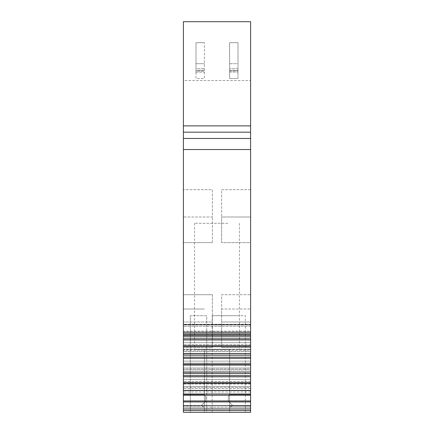 <?xml version="1.0" encoding="UTF-8"?>
<svg xmlns="http://www.w3.org/2000/svg" width="434" height="434" viewBox="0 0 434 434"><rect width="100%" height="100%" fill="white"/><g stroke="black" fill="none" stroke-linecap="round" stroke-linejoin="round"><path stroke-width="0.33" stroke-dasharray="2.17 1.63" d="M183.398 410.455L250.602 410.455L250.602 407.26L229.879 407.26L232.749 405.6L228.338 401.19L228.338 396.34L230.02 394.658L250.602 394.658L250.602 407.26L229.879 407.26L232.749 405.6L228.338 401.19L228.338 396.34L230.02 394.658L250.602 394.658L250.602 412.3L183.398 412.3L250.602 412.3L250.602 406.002L250.602 412.3L183.398 412.3L183.398 394.658L203.98 394.658L205.662 396.34L205.662 401.19L201.251 405.6L204.121 407.26L183.398 407.26L183.398 394.658L203.98 394.658L205.662 396.34L205.662 401.19L201.251 405.6L204.121 407.26L183.398 407.26L183.398 412.3L183.398 406.002L183.398 412.3L204.398 412.3L204.398 349.299L183.398 349.299L183.398 406.002L183.398 349.299L229.602 349.299L204.398 349.299L204.398 412.3L204.398 349.299L204.398 412.3L229.602 412.3L229.602 349.299L229.602 412.3L229.602 349.299L250.602 349.299L229.602 349.299L229.602 412.3L250.602 412.3L183.398 412.3L183.398 394.012L250.602 394.012L250.602 401.927L183.398 401.927M227.774 349.299L194.53 349.299L227.774 349.299M250.602 383.515L250.602 390.405L183.398 390.557L183.398 387.627L250.602 387.627L250.602 390.557L250.602 387.627L183.398 387.627L183.398 386.439L250.602 386.439L250.602 387.627L250.602 386.439L183.398 386.439L183.398 381.54L250.602 381.54L250.602 386.439L250.602 381.54L183.398 381.54L183.398 379.533L250.602 379.533L183.398 379.533L250.602 379.533L250.602 381.54L250.602 379.533L183.398 379.533L183.398 394.012L250.602 394.012L250.602 379.533L250.602 390.649L183.398 390.649L183.398 379.533L183.398 390.557L250.602 390.557L183.398 390.557L183.398 370.034L183.398 372.236L250.602 372.236L250.602 383.515L183.398 383.515M250.602 365.102L250.602 371.992L183.398 372.144L183.398 369.215L250.602 369.215L250.602 372.144L250.602 369.215L183.398 369.215L183.398 368.027L250.602 368.027L250.602 369.215L250.602 368.027L183.398 368.027L183.398 363.128L250.602 363.128L183.398 363.128L183.398 361.121L250.602 361.121L183.398 361.121L250.602 361.121L250.602 370.034L250.602 361.121L250.602 368.027L250.602 361.121L183.398 361.121L183.398 372.144L250.602 372.144L183.398 372.144L183.398 351.616L183.398 353.824L250.602 353.824L250.602 365.102L183.398 365.102M250.602 346.69L250.602 353.58L183.398 353.732L183.398 350.802L250.602 350.802L250.602 353.732L250.602 350.802L183.398 350.802L183.398 349.614L250.602 349.614L250.602 350.802L250.602 349.614L183.398 349.614L183.398 344.715L250.602 344.715L250.602 349.614L250.602 344.715L183.398 344.715L183.398 342.708L250.602 342.708L183.398 342.708L250.602 342.708L250.602 351.616L250.602 342.708L183.398 342.708L183.398 353.732L250.602 353.732L183.398 353.732L183.398 333.204L183.398 335.411L250.602 335.411L250.602 346.69L183.398 346.69M183.398 324.296L183.398 335.319L250.602 335.319L183.398 335.319L183.398 324.762L250.602 324.762L250.602 335.319L250.602 332.39L250.602 335.319L183.398 335.319L183.398 324.296L250.602 324.296L250.602 333.204L250.602 324.296L250.602 326.297L250.602 324.296L183.398 324.296M183.398 132.164L250.602 132.164L183.398 132.164L183.398 138.468L250.602 138.468L250.602 324.762M250.602 125.876L250.602 21.7L183.398 21.7L183.398 80.502L250.602 80.502L250.602 21.7L250.602 80.502L183.398 80.502L183.398 21.7L183.398 125.876L250.602 125.876L250.602 132.099M183.398 132.099L183.398 125.876M183.398 324.762L183.398 138.468M183.398 217L183.398 189.701L183.398 242.622L183.398 217L212.378 217L212.378 189.701L183.398 189.701L212.378 189.701L212.378 217L183.398 217M183.398 322.001L183.398 294.702L183.398 322.001L212.378 322.001L212.378 347.618L183.398 347.618L212.378 347.618L212.378 322.001L183.398 322.001M250.602 410.455L250.602 401.927M250.602 375.6L183.398 375.6M250.602 357.187L183.398 357.187M250.602 338.775L183.398 338.775M250.602 331.202L250.602 326.297L250.602 332.39L183.398 332.39L250.602 332.39L250.602 331.202L183.398 331.202L250.602 331.202M250.602 132.164L250.602 138.468M250.602 349.299L250.602 406.002L250.602 349.299M250.602 294.702L250.602 347.618L250.602 294.702L221.622 294.702L221.622 347.618L221.622 322.001L250.602 322.001L221.622 322.001L250.602 322.001L221.622 322.001L221.622 309.019L250.602 309.019L221.622 309.019L221.622 294.702L250.602 294.702M250.602 242.622L250.602 189.701L221.622 189.701L221.622 217L221.622 189.701L250.602 189.701L250.602 217L221.622 217L221.622 242.622L221.622 217L250.602 217L221.622 217L250.602 217L250.602 242.622L221.622 242.622L250.602 242.622M227.774 223.309L194.53 223.309L227.774 223.309M206.709 412.3L190.331 412.3L206.709 412.3L206.709 315.702L190.331 315.702L206.709 315.702L206.709 412.3M220.808 412.3L245.351 412.3L220.808 412.3M250.602 384.025L183.398 384.025M250.602 370.034L183.398 370.034L250.602 370.034M250.602 351.616L183.398 351.616L250.602 351.616M250.602 333.204L183.398 333.204L250.602 333.204M250.602 326.297L183.398 326.297L250.602 326.297M183.398 331.424L250.602 331.424L183.398 331.424M250.602 21.7L183.398 21.7L250.602 21.7M183.398 334.69L250.602 334.69M250.602 336.768L183.398 336.768M250.602 339.963L183.398 339.963M250.602 355.18L183.398 355.18M250.602 358.375L183.398 358.375M250.602 373.598L183.398 373.598M250.602 376.788L183.398 376.788M250.602 388.446L183.398 388.446M250.602 392.01L183.398 392.01M250.602 394.012L183.398 394.012M250.602 395.2L183.398 395.2M183.398 405.671L250.602 405.671M183.398 408.936L250.602 408.936M183.398 407.26L250.602 407.26L183.398 407.26M212.378 242.622L212.378 217L212.378 242.622L183.398 242.622L212.378 242.622M212.378 294.702L212.378 322.001L212.378 294.702L183.398 294.702L212.378 294.702M204.398 309.019L183.398 309.019L204.398 309.019M250.602 347.618L221.622 347.618L250.602 347.618M190.331 412.3L190.331 315.702L190.331 412.3M236.714 315.702L212.172 315.702L245.346 315.702L245.351 412.3M238 42.7L238 78.527L229.602 78.527L238 78.527L238 42.7L229.602 42.7L229.602 78.527L229.602 70.422L238 70.422L238 72.098L238 70.422L229.602 70.422L229.602 71.067L229.602 70.422L238 70.422L229.602 70.422L229.602 72.098L229.602 68.74L229.602 78.527L229.602 42.7L229.602 68.74L238 68.74L238 63.7L238 68.74L229.602 68.74L229.602 63.7L238 63.7L238 42.7L229.602 42.7L238 42.7L238 63.7L229.602 63.7L229.602 42.7L238 42.7M204.398 42.7L196 42.7L196 78.527L204.398 78.527L204.398 42.7L204.398 78.527L196 78.527L196 42.7L204.398 42.7L196 42.7L196 72.098L196 70.422L204.398 70.422L196 70.422L196 71.067L196 70.422L204.398 70.422L196 70.422L196 72.098L196 68.74L204.398 68.74L196 68.74L196 63.7L204.398 63.7L196 63.7L196 42.7L204.398 42.7M196 71.067L196 72.098L196 71.067L204.398 71.067L196 71.067M199.564 406.002L183.398 406.002L199.564 406.002M229.602 406.002L250.602 406.002L229.602 406.002M183.398 149.546L250.602 149.546M183.398 333.171L250.602 333.171M250.602 345.714L183.398 345.714M250.602 364.126L183.398 364.126M250.602 382.538L183.398 382.538M250.602 400.951L183.398 400.951M229.602 72.098L238 72.098L229.602 72.098M229.602 71.067L238 71.067L229.602 71.067M196 72.098L204.398 72.098L196 72.098M194.53 223.309L194.53 349.299M239.47 223.309L239.47 349.299M183.398 132.175L250.602 132.175M212.172 412.3L212.172 315.702"/><path stroke-width="0.65" d="M183.398 401.927L183.398 412.3L250.602 412.3L250.602 395.2L183.398 395.2L183.398 401.927L250.602 401.927M183.398 394.012L183.398 390.405L250.602 390.405L250.602 394.012L183.398 394.012L183.398 395.2M250.602 390.557L183.398 390.557M183.398 390.405L183.398 383.515L250.602 383.515L250.602 376.788L183.398 376.788L183.398 383.515M183.398 125.876L250.602 125.876L250.602 21.7L183.398 21.7L183.398 376.788M183.398 371.992L250.602 371.992L183.398 372.144M183.398 353.58L250.602 353.58L183.398 353.732M183.398 335.162L250.602 335.162L183.398 335.319M250.602 125.876L250.602 335.162M183.398 345.714L250.602 345.714L250.602 335.319M250.602 345.714L250.602 353.58M183.398 364.126L250.602 364.126L250.602 353.732M250.602 364.126L250.602 371.992M250.602 376.788L250.602 372.144M250.602 390.405L250.602 383.515M250.602 394.012L250.602 395.2M183.398 408.936L250.602 408.936M183.398 405.671L250.602 405.671M250.602 375.6L183.398 375.6M250.602 373.598L183.398 373.598M250.602 358.375L183.398 358.375M250.602 357.187L183.398 357.187M250.602 355.18L183.398 355.18M250.602 339.963L183.398 339.963M250.602 338.775L183.398 338.775M250.602 336.768L183.398 336.768M183.398 334.69L250.602 334.69M183.398 138.468L250.602 138.468M183.398 410.455L250.602 410.455M183.398 400.951L250.602 400.951M183.398 382.538L250.602 382.538M183.398 365.102L250.602 365.102M183.398 346.69L250.602 346.69M183.398 333.171L250.602 333.171M183.398 324.762L250.602 324.762M183.398 149.546L250.602 149.546M183.398 132.175L250.602 132.175"/></g></svg>
